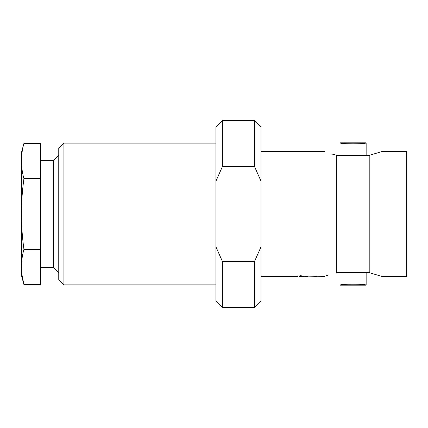 <?xml version="1.0" encoding="UTF-8"?>
<svg xmlns="http://www.w3.org/2000/svg" width="428" height="428" viewBox="0 0 428 428"><rect width="100%" height="100%" fill="white"/><g stroke="black" fill="none" stroke-linecap="round" stroke-linejoin="round"><path stroke-width="0.64" d="M369.129 272.55L369.819 272.839L369.129 272.55L337.018 272.55L336.322 272.839C320.861 277.258 320.861 277.258 336.322 272.839L337.018 272.55M331.679 153.978L336.322 155.161C320.861 150.742 320.861 150.742 336.322 155.161L337.018 155.45L369.129 155.45L369.819 155.161L369.819 272.839L381.674 276.354L369.819 272.839M40.724 160.537L53.607 160.537L53.607 267.463L58.759 272.62M369.819 155.161L381.674 151.646L369.819 155.161M63.911 284.855L63.911 143.145L58.759 148.297L58.759 279.703L63.911 284.855L215.931 284.855M381.674 151.646L406.6 151.646L406.6 276.354L381.674 276.354M300.044 276.317L302.307 276.365L300.044 276.317M307.818 276.354L300.702 276.253L300.702 275.14L301.863 275.14L301.863 276.221L306.464 276.365L301.863 276.204M301.863 275.14L300.702 275.14M304.131 276.012L316.42 276.365L304.131 276.028M297.059 276.349L290.655 276.349L297.059 276.349M327.506 275.3L325.328 276.044M336.322 155.161L336.322 272.839M343.828 143.423L339.998 142.824C339.174 144.134 366.951 144.14 366.149 142.824L366.149 155.45M362.147 143.444L366.149 142.824L339.998 142.824L339.998 155.45M339.998 272.55L339.998 285.176L347.846 284.16M358.102 284.149L366.149 285.176C366.957 283.866 339.19 283.866 339.998 285.176L366.149 285.176L366.149 272.55M222.373 120.6L222.373 166.663L215.931 181.156L215.931 127.041L222.373 120.6L254.58 120.6L261.021 127.041L261.021 300.959L254.58 307.4L254.58 261.337L261.021 246.844M261.021 181.156L254.58 166.663L254.58 120.6M215.931 181.156L215.931 246.844L222.373 261.337L254.58 261.337M222.373 261.337L222.373 307.4L254.58 307.4M222.373 166.663L254.58 166.663M215.931 246.844L215.931 300.959L222.373 307.4M358.129 143.851L348.157 143.862M303.34 276.108L324.467 276.354M303.538 276.354L299.038 276.354M261.021 276.354L297.679 276.365M23.936 143.337C22.304 149.228 21.459 155.118 21.4 161.003L21.4 152.807L23.936 143.337L40.724 143.337L40.724 284.663L23.936 284.663L21.839 274.059M21.4 161.003C21.459 166.893 22.304 172.784 23.936 178.669C22.293 190.449 21.448 202.225 21.4 214C21.459 225.802 22.304 237.577 23.936 249.331C22.304 255.216 21.459 261.107 21.4 266.997C21.459 272.882 22.304 278.772 23.936 284.663L21.4 275.193L21.4 161.003M40.724 249.331L23.936 249.331M40.724 178.669L23.936 178.669M40.724 267.463L53.607 267.463M302.307 276.354L303.404 276.354M306.464 276.354L308.032 276.354M261.021 151.646L324.467 151.646M63.911 143.145L215.931 143.145M53.607 160.537L58.759 155.38"/></g></svg>
